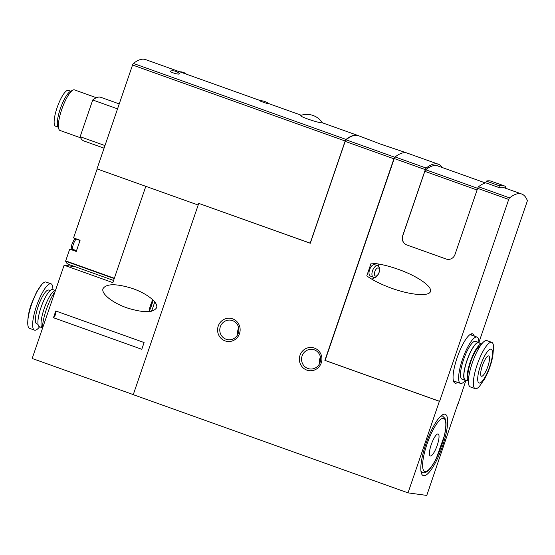 <?xml version="1.0" encoding="UTF-8"?>
<svg xmlns="http://www.w3.org/2000/svg" width="555" height="555" viewBox="0 0 555 555"><rect width="100%" height="100%" fill="white"/><g stroke="black" fill="none" stroke-linecap="round" stroke-linejoin="round"><path stroke-width="0.83" d="M408.022 492.868L439.373 401.3L324.883 360.382L393.904 158.785A1.797 0.451 -70.3 0 1 394.758 157.231A107.684 27.133 -70.3 0 1 407.19 153.09L379.87 143.856L358.454 135.677A107.684 27.133 109.7 0 0 346.022 139.811A1.797 0.451 109.7 0 0 345.168 141.372L310.287 243.256L198.745 203.394L133.256 394.674L408.022 492.868L426.767 495.428L457.903 403.783M406.857 244.984A7.18 6.938 -82.2 0 1 402.632 235.861L425.31 169.636A1.797 0.451 -70.3 0 1 426.171 168.068A107.684 27.133 -70.3 0 1 438.263 164.197L407.19 153.09A107.684 27.133 109.7 0 0 395.098 156.961A1.797 0.451 109.7 0 0 394.237 158.529L325.112 360.417L439.602 401.327L508.72 199.439L477.647 188.339L454.968 254.565A7.18 6.938 -82.2 0 1 446.109 259.012L406.947 244.998A7.18 6.938 97.8 0 1 402.729 235.875L424.825 171.322A1.797 0.451 109.7 0 1 425.685 169.761A105.887 26.682 109.7 0 1 437.659 165.889L485.354 182.928M366.772 275.897L371.149 263.112C379.578 263.694 389.353 266.032 400.46 270.118C419.275 277.139 433.254 287.421 430.257 292.041C427.544 296.765 408.57 294.677 389.797 287.587C380.341 283.993 372.669 280.102 366.772 275.897M478.875 342.525L527.007 201.937A1.797 0.451 109.7 0 0 527.25 200.293A107.684 27.133 109.7 0 0 521.672 194.007L503.683 187.576A107.684 27.133 109.7 0 0 498.841 187.493L485.757 182.817A107.684 27.133 109.7 0 0 478.507 186.771A1.797 0.451 109.7 0 0 477.647 188.339M521.672 194.007A107.684 27.133 109.7 0 0 509.58 197.878A1.797 0.451 109.7 0 0 508.72 199.439M447.503 259.345A7.18 6.938 97.8 0 1 446.199 259.025L406.947 244.998M198.745 203.394L310.307 243.187M114.337 278.277L65.684 260.892L69.715 249.119L76.257 251.457L80.093 240.259L73.551 237.922L78.248 224.192L78.581 224.303L78.366 223.852L97.167 168.942M78.248 224.192L78.602 224.241M65.684 260.892L65.636 261.225A53.842 13.57 109.7 0 0 68.397 264.305L113.588 280.455M69.715 249.119L71.227 249.32A5.925 1.492 109.7 0 0 72.122 248.806M75.57 239.15A5.925 1.492 109.7 0 0 75.487 238.615M145.812 186.334L112.845 282.627L64.109 265.214L75.168 266.726M64.109 265.214L32.176 358.475L133.276 394.612M53.467 317.724L141.789 349.289L144.099 342.539L55.778 310.98L53.467 317.724A3.587 0.902 109.7 0 0 55.451 314.463A3.587 0.902 109.7 0 0 55.778 310.98M103.022 288.635C100.885 293.768 113.019 303.287 127.934 308.185C143.71 312.93 153.256 312.798 156.579 307.775C158.716 302.642 146.589 293.123 131.674 288.232C115.898 283.48 106.345 283.619 103.022 288.635M474.234 336.094A26.161 6.591 109.7 0 0 471.611 333.798A26.161 6.591 109.7 0 0 457.632 356.268A26.161 6.591 109.7 0 0 454.205 382.513A26.161 6.591 109.7 0 0 457.688 382.402M442.529 446.102A32.585 8.207 109.7 0 0 443.91 414.224A32.585 8.207 109.7 0 0 426.497 442.21A32.585 8.207 109.7 0 0 422.23 474.886A32.585 8.207 109.7 0 0 442.529 446.102M465.909 380.404L458.118 403.86M300.012 355.297A11.669 11.273 97.8 0 1 319.222 351.454A11.669 11.273 97.8 0 1 312.687 370.546A11.669 11.273 97.8 0 1 300.012 355.297M218.233 326.076A11.669 11.273 97.8 0 1 237.45 322.226A11.669 11.273 97.8 0 1 230.915 341.318A11.669 11.273 97.8 0 1 218.233 326.076M260.496 100.663L145.507 59.572A107.684 27.133 109.7 0 0 133.415 63.443A1.797 0.451 109.7 0 0 132.555 65.011L96.993 168.886L198.177 205.045M358.287 135.621A107.684 27.133 109.7 0 0 358.128 135.559A107.684 27.133 109.7 0 0 346.029 139.43A1.797 0.451 109.7 0 0 345.168 140.991L132.555 65.011M310.19 243.173L345.168 140.991M119.235 103.91L100.864 97.34A71.789 18.086 109.7 0 0 92.727 99.983L117.542 108.856M92.727 99.983L80.149 136.71L104.971 145.577M80.149 136.71A71.789 18.086 109.7 0 0 83.902 140.977L104.076 148.185M70.756 91.228L68.362 90.375A19.023 4.794 109.7 0 0 57.449 106.678A19.023 4.794 109.7 0 0 55.562 126.2L57.949 127.053M96.383 97.722L74.488 89.896A21.534 5.425 109.7 0 0 72.906 90.118L70.319 91.45A19.335 4.87 109.7 0 0 60.648 107.816A19.335 4.87 109.7 0 0 57.755 126.609L58.913 129.28A21.534 5.425 109.7 0 0 59.995 130.453L80.669 137.841M72.906 90.118A21.534 5.425 109.7 0 0 62.132 108.35A21.534 5.425 109.7 0 0 58.913 129.28M505.314 188.159L505.827 186.66A109.481 27.583 109.7 0 0 504.287 185.89L491.203 181.214A109.481 27.583 109.7 0 0 486.34 181.11L485.757 182.817M438.263 164.197A107.684 27.133 -70.3 0 1 442.307 167.548M322.393 122.815L321.962 122.794C319.271 123.238 298.014 116.189 300.81 115.384A18.662 18.662 0 0 1 322.399 122.808L358.128 135.559M268.939 103.847C267.732 103.903 258.297 100.601 259.913 100.649A15.575 15.575 0 0 1 269.113 103.82L268.939 103.847M179.147 73.406C181.402 75.681 167.485 71.72 170.947 70.908A9.692 9.692 0 0 1 179.147 73.406M504.287 185.89A109.481 27.583 109.7 0 0 499.424 185.786L498.841 187.493M499.424 185.786L486.34 181.11M220.328 326.722A9.872 9.539 97.8 0 1 238.775 331.224A9.872 9.539 97.8 0 1 227.987 339.716A9.872 9.539 97.8 0 1 220.328 326.722M237.797 334.401A9.872 9.539 97.8 0 1 238.685 327.908M302.1 355.949A9.872 9.539 97.8 0 1 320.547 360.452A9.872 9.539 97.8 0 1 309.759 368.943A9.872 9.539 97.8 0 1 302.1 355.949M319.569 363.622A9.872 9.539 97.8 0 1 320.457 357.136M378.156 263.93A10.052 4.96 -69.4 0 1 378.371 266.199M374.181 277.368A10.052 4.96 -69.4 0 1 372.003 279.283M373.321 277.188L370.393 276.092A6.105 3.011 -69.4 0 1 369.602 269.661A6.105 3.011 -69.4 0 1 374.68 264.666L377.608 265.762C379.349 266.601 380.029 268.315 379.655 270.909C377.844 276.3 375.735 278.388 373.321 277.188A6.105 3.011 -69.4 0 1 372.523 270.757A6.105 3.011 -69.4 0 1 377.608 265.762M442.397 416.063A30.511 7.687 109.7 0 0 441.711 415.327M421.224 472.645A30.511 7.687 109.7 0 0 422.223 472.506M471.708 335.192A25.128 6.334 109.7 0 0 470.661 334.242A25.128 6.334 109.7 0 0 470.564 334.214M453.65 381.528A25.128 6.334 109.7 0 0 453.747 381.562A25.128 6.334 109.7 0 0 455.156 381.5M55.118 291.472A24.586 6.195 109.7 0 0 46.315 309.628A24.586 6.195 109.7 0 0 42.458 328.449M55.514 290.307A20.098 5.064 109.7 0 0 44.185 308.615A20.098 5.064 109.7 0 0 42.451 328.206M55.056 290.397L52.683 289.55A19.744 4.974 109.7 0 0 41.008 307.456A19.744 4.974 109.7 0 0 39.391 326.735L41.764 327.582M50.123 290.543L48.805 290.071A17.947 4.523 109.7 0 0 38.191 306.346A17.947 4.523 109.7 0 0 36.727 323.87L38.045 324.342M52.885 289.627A24.586 6.195 109.7 0 0 51.039 283.82A24.586 6.195 109.7 0 0 36.498 306.117A24.586 6.195 109.7 0 0 34.493 330.128A24.586 6.195 109.7 0 0 39.599 326.805M51.039 283.82L46.134 282.065A24.586 6.195 109.7 0 0 41.785 284.479A24.586 6.195 109.7 0 0 31.593 304.362A24.586 6.195 109.7 0 0 27.75 323.752A24.586 6.195 109.7 0 0 29.581 328.373L34.493 330.128M482.357 365.71A10.767 2.713 -70.3 0 1 488.726 355.949A10.767 2.713 -70.3 0 1 487.658 367.001A10.767 2.713 -70.3 0 1 481.476 376.228A10.767 2.713 -70.3 0 1 482.357 365.71M480.526 365.461A17.947 4.523 -70.3 0 1 492.417 351.717A17.947 4.523 -70.3 0 1 482.357 381.084A17.947 4.523 -70.3 0 1 480.526 365.461M465.347 380.369A24.586 6.195 -70.3 0 1 460.47 383.394A24.586 6.195 -70.3 0 1 462.481 359.39A24.586 6.195 -70.3 0 1 477.022 337.086A24.586 6.195 -70.3 0 1 478.868 342.518M466.269 380.321A20.098 5.064 -70.3 0 1 465.25 380.341L461.982 379.169A20.098 5.064 -70.3 0 1 463.626 359.543A20.098 5.064 -70.3 0 1 475.51 341.311L478.785 342.484A20.098 5.064 -70.3 0 1 479.555 343.143M465.25 380.341A20.098 5.064 -70.3 0 1 466.894 360.715A20.098 5.064 -70.3 0 1 478.785 342.484M468.441 381.098L465.374 380.002A19.744 4.974 -70.3 0 1 466.984 360.722A19.744 4.974 -70.3 0 1 478.66 342.824L481.726 343.92M468.441 381.077A19.744 4.974 -70.3 0 1 470.258 361.895A19.744 4.974 -70.3 0 1 481.712 343.933M468.559 378.898A17.947 4.523 -70.3 0 1 470.716 361.957A17.947 4.523 -70.3 0 1 480.429 345.696M475.191 388.66L470.286 386.904A24.586 6.195 -70.3 0 1 472.298 362.894A24.586 6.195 -70.3 0 1 486.832 340.597L491.737 342.352A24.586 6.195 -70.3 0 1 493.575 346.972L492.826 356.06C491.224 364.191 488.539 371.711 484.786 378.628L479.541 386.245A24.586 6.195 -70.3 0 1 475.191 388.66A24.586 6.195 -70.3 0 1 477.203 364.649A24.586 6.195 -70.3 0 1 491.737 342.352M430.458 455.995A11.669 2.942 109.7 0 0 437.104 445.665A11.669 2.942 109.7 0 0 438.159 433.982A11.669 2.942 109.7 0 0 431.464 443.979A11.669 2.942 109.7 0 0 430.305 455.953A11.669 2.942 109.7 0 0 430.458 455.995M394.758 157.231L346.022 139.811M425.31 169.636L394.237 158.529M509.58 197.878L478.507 186.771M114.226 278.589L65.636 261.225M76.361 251.158L71.227 249.32M72.969 249.382C71.206 248.82 70.964 246.822 72.24 243.381C74.745 238.296 74.252 239.517 76.59 239.24A5.383 1.36 109.7 0 0 73.503 243.853A5.383 1.36 109.7 0 0 72.969 249.382L76.534 250.659M393.904 158.785L345.168 141.372M346.029 139.43L133.415 63.443M426.171 168.068L395.098 156.961M477.078 189.997L424.825 171.322M477.647 188.332L425.685 169.761M374.847 271.52A4.308 2.123 -69.4 0 1 379.169 268.752A4.308 2.123 -69.4 0 1 376.755 275.8A4.308 2.123 -69.4 0 1 374.847 271.52M151.432 305.791A5.383 0.506 -71.4 0 0 152.354 300.748A5.383 0.506 -71.4 0 0 149.337 309.558A5.383 0.506 -71.4 0 0 151.432 305.791M151.411 311.23A7.18 0.673 -71.4 0 0 153.256 306.499A7.18 0.673 -71.4 0 0 154.672 301.816M441.287 415.66L442.682 416.16A29.97 7.555 109.7 0 0 440.281 416.583M420.919 470.765A29.97 7.555 109.7 0 0 422.508 472.61L423.236 472.784C424.901 473.061 426.802 472.097 428.939 469.884C431.332 467.331 433.767 463.564 436.237 458.59L444.465 435.495C445.679 430.132 446.164 425.727 445.922 422.279L445.068 418.519L442.682 416.16M425.116 471.59A28.18 7.097 109.7 0 0 445.006 432.512A28.18 7.097 109.7 0 0 432.574 430.812A28.18 7.097 109.7 0 0 425.116 471.59M76.59 239.24L80.024 240.468M301.254 115.232L268.939 103.681M152.861 299.86L149.746 307.803L149.274 311.563M186.48 74.217A9.692 9.692 0 0 0 179.778 71.817M27.75 323.752C27.667 317.599 28.853 311.043 31.309 304.071L36.533 292.103L41.785 284.479M477.022 337.086L469.995 334.575M460.47 383.394L453.442 380.883M421.113 472.111L422.508 472.61"/></g></svg>
